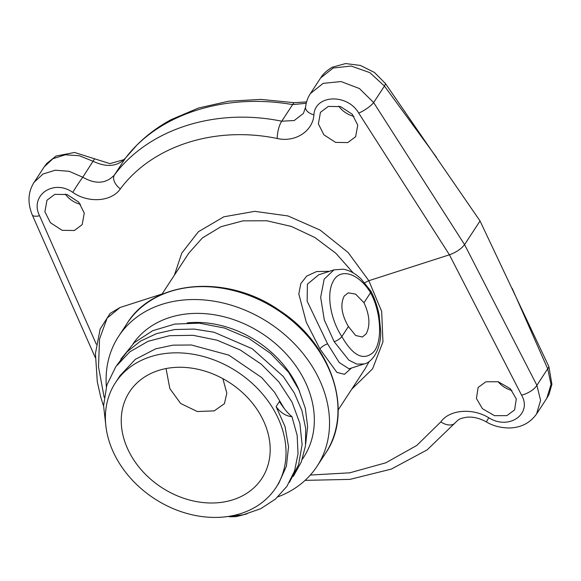 <?xml version="1.0" encoding="UTF-8"?>
<svg xmlns="http://www.w3.org/2000/svg" width="581" height="581" viewBox="0 0 581 581"><rect width="100%" height="100%" fill="white"/><g stroke="black" fill="none" stroke-linecap="round" stroke-linejoin="round"><path stroke-width="0.87" d="M551.906 384.404L548.9 366.633L480.037 220.969L464.568 244.616C461.263 248.908 456.216 252.307 449.425 254.805L368.841 280.71L348.092 252.466L320.189 230.127L287.973 215.943L254.754 211.346L223.823 216.807L198.404 231.732L181.759 253.134L174.416 275.118M385.472 83.562A19.769 6.42 143.8 0 1 384.448 86.053L369.85 72.64L351.171 66.052L333.218 67.992L320.625 77.948C323.319 73.685 327.256 70.098 332.448 67.171L345.608 63.569L360.431 65.442L374.476 72.48L385.472 83.562L480.037 220.969M306.601 101.929L294.051 102.677L260.869 99.402L228.718 101.196L198.52 108.015L171.097 119.65C158.301 126.571 146.928 135.017 136.978 144.981L125.605 157.923A19.769 12.484 37.7 0 0 125.256 158.417C117.333 166.645 106.643 167.618 93.185 161.322L79.35 155.73L65.268 154.807L52.973 158.686L44.243 166.812L46.8 163.421L56.066 156.035L74.55 152.469L109.918 163.631L123.782 159.688M338.745 106.127A21.41 16.922 -146.8 0 0 353.938 116.353M65.275 194.054A21.41 16.922 -146.8 0 0 80.468 204.28M498.113 381.702A21.41 16.922 -146.8 0 0 511.948 390.476M310.319 475.055L349.755 472.818L385.878 462.781L416.759 445.46L440.826 421.893C449.295 409.663 472.426 407.68 488.788 417.768L486.312 421.886C492.964 425.895 500.764 427.928 509.704 427.986C521.266 427.565 530.228 422.881 536.59 413.919L540.591 400.382L536.888 385.305L464.568 244.616L373.648 102.561L359.436 88.552L341.025 81.558L323.159 83.366L310.436 93.526L320.61 77.977M351.716 389.219L372.581 368.826L382.959 341.897L381.673 311.401L368.841 280.71L364.679 282.736M506.85 415.626L514.599 409.932L516.298 398.958L510.336 388.718L498.244 381.739L485.883 381.768L478.134 387.469L476.435 398.435L482.39 408.675L494.489 415.662L506.85 415.626M103.571 406.09L100.709 396.983L97.303 381.848L95.429 353.582L100.135 329.049L110.121 313.413L120.049 307.502L107.115 318.148L99.54 339.028L98.509 366.894L104.181 397.411M277.979 496.828A118.597 93.708 33.2 0 0 317.066 466.26A118.597 93.708 33.2 0 0 314.51 370.25A118.597 93.708 -146.8 0 0 215.159 301.379A118.597 93.708 -146.8 0 0 118.575 336.414A118.597 93.708 -146.8 0 0 106.374 386.692M119.984 375.754L135.322 359.341L155.635 348.847L172.891 345.15L191.352 344.983L228.841 355.129L261.69 377.57L274.559 392.291L284.327 408.668M240.962 513.502A95.88 75.755 -146.8 0 0 275.946 487.619A95.88 75.755 -146.8 0 0 258.037 389.016A95.88 75.755 -146.8 0 0 150.464 356.756A95.88 75.755 -146.8 0 0 115.481 382.647A95.88 75.755 -146.8 0 0 133.39 481.25A95.88 75.755 -146.8 0 0 240.962 513.502M276.106 406.591L279.396 401.565C283.637 408.269 287.82 413.302 291.945 416.671C285.917 416.134 280.638 412.779 276.106 406.591L285.024 426.505L288.546 446.789L286.397 466.223L278.8 483.254L275.946 487.619M291.945 416.671L297.145 435.314L298.038 453.667L294.589 470.908L286.956 486.275L275.488 499.064L260.687 508.716L243.228 514.788L223.874 517.003M106.076 427.587L103.578 405.712L106.882 385.014L115.793 366.705L129.803 351.846L148.097 341.301L169.594 335.687L193.045 335.31L217.069 340.183L240.258 350.002L261.261 364.178L278.836 381.862L291.967 401.994L299.876 423.375L302.12 444.726L298.561 464.778L289.425 482.332M116.883 365.173L127.108 351.774L140.544 341.098L156.645 333.588L174.772 329.529L194.185 329.078L214.113 332.252L252.277 348.774L283.187 376.386L294.313 392.988L301.909 410.578L305.679 428.422L305.475 445.801L301.307 461.989L293.354 476.326M120.812 359.174L134.305 342.652L152.716 330.698L174.866 324.06L199.319 323.167L224.513 328.047L248.813 338.382L270.659 353.473L288.648 372.334L298.917 389.931L305.345 408.341L307.618 426.599L305.679 444.044M233.032 499.762A79.06 62.472 -146.8 0 0 261.878 478.41A79.06 62.472 -146.8 0 0 247.107 397.099A79.06 62.472 -146.8 0 0 158.402 370.504A79.06 62.472 -146.8 0 0 129.548 391.848A79.06 62.472 -146.8 0 0 144.32 473.159A79.06 62.472 -146.8 0 0 233.032 499.762M366.153 333.901C370.446 325.592 369.719 315.2 363.982 302.73L355.587 294.109L348.186 292.839L344.264 295.983C340.074 304.262 341.461 314.444 348.418 326.522L355.659 335.513L362.384 337.002L366.153 333.901M363.982 302.73L370.547 292.686L370.903 291.139L361.171 279.047C355.557 273.586 349.566 270.303 343.189 269.199L333.966 269.867L318.722 274.769L307.393 284.218L307.153 301.19L327.575 343.843L339.253 362.537L349.036 368.833M333.966 269.867L324.162 279.163L320.654 297.269L324.285 319.906L334.198 341.715C337.619 340.459 340.168 338.738 341.846 336.566L348.418 326.522M334.198 341.715L348.898 360.184L356.814 364.113L364.243 363.946M329.485 271.312L316.638 271.552L306.739 276.062L300.835 283.564L298.816 293.971L306.267 322.172L319.935 348.992L336.893 372.392L344.489 374.317L351.418 368.071M338.178 409.917L365.188 368.623L369.276 361.367M353.248 272.939L335.963 253.367L314.909 237.542L291.393 226.452L266.89 220.773L242.938 220.86L220.933 226.713L202.37 237.949L188.76 253.207L161.743 294.502M96.323 344.257L39.559 215.747C29.384 195.536 53.474 178.636 72.785 192.405C88.61 203.386 111.523 201.672 120.318 188.927C152.367 145.766 215.006 125.627 277.202 138.489C295.141 142.657 312.832 131.262 313.914 114.885A13.174 7.008 -173.7 0 1 305.555 107.238C306.114 102.256 307.741 97.681 310.436 93.526M347.787 142.577L355.652 136.702L357.743 125.14L352.231 114.21L340.539 106.606L328.33 106.417L320.458 112.3L318.373 123.862L323.878 134.792L335.571 142.389L347.787 142.577M74.317 230.504L82.182 224.629L84.267 213.067L78.762 202.13L67.069 194.533L54.854 194.345L46.988 200.22L44.897 211.782L50.409 222.712L62.102 230.316L74.317 230.504M222.857 378.638L226.83 393.148L224.426 403.686L214.236 410.876L197.264 411.53L180.647 403.475L169.855 388.624L166.035 368.55M94.492 158.962L82.778 177.227C95.589 184.518 106.127 183.778 114.399 175.012C148.554 129.033 215.34 107.558 281.741 121.211L294.233 120.521L303.413 113.426L305.555 107.238M125.634 157.887A19.769 12.484 37.7 0 0 125.605 157.923L123.622 159.804M294.051 102.677A19.769 5.338 99.3 0 0 292.606 104.609C224.731 92.786 158.562 114.058 125.256 158.417L114.399 175.012A13.174 7.793 -142.5 0 0 120.318 188.927M306.252 103.265L292.606 104.609L281.741 121.211A13.174 4.089 -79 0 0 277.202 138.489M512.166 288.365L547.687 368.797L551.042 384.411L546.779 398.348L549.03 394.296L551.95 384.063M440.826 421.893A13.174 8.323 37.7 0 0 455.351 422.634L455.351 422.634C458.932 419.235 458.903 418.581 467.044 417.18C473.254 416.671 479.681 418.24 486.312 421.886M72.785 192.405A13.174 0.77 -57.1 0 1 82.778 177.227L69.161 171.308L55.195 170.211L42.9 174.082L34.061 182.383C27.99 191.962 27.387 202.798 32.245 214.883L95.306 357.649M488.788 417.768C508.811 430.463 532.559 414.05 521.556 395.124L449.425 254.805L358.746 113.128A13.174 3.196 -32.6 0 0 373.648 102.561L384.448 86.053L436.462 157.24M322.956 357.337A118.597 93.708 -146.8 0 0 223.605 288.459A118.597 93.708 -146.8 0 0 127.028 323.501C153.863 279.541 227.607 273.767 279.802 310.661C332.121 344.511 354.214 412.176 325.513 453.347A118.597 93.708 -146.8 0 0 322.956 357.337M133.042 343.807A102.467 80.962 33.2 0 1 216.553 315.156A102.467 80.962 33.2 0 1 301.357 374.484A102.467 80.962 33.2 0 1 302.316 459.273M187.14 322.876A95.88 75.755 33.2 0 1 293.775 379.589A95.88 75.755 33.2 0 1 299.6 391.434M341.846 336.566C352.921 355.833 363.401 361.091 373.3 352.347C382.726 342.391 381.354 312.527 370.547 292.686C358.281 272.562 339.369 267.296 332.775 282.148C326.34 294.371 330.538 319.594 341.846 336.566M319.935 348.992A6.638 2.193 150 0 1 327.575 343.843M313.914 114.885C314.887 94.58 347.38 93.309 358.746 113.128M39.559 215.747A13.174 4.379 156.2 0 1 32.245 214.883M548.9 366.633A19.769 6.565 156.2 0 1 547.687 368.797L536.888 385.305A13.174 5.461 -27.2 0 1 521.556 395.124M229.575 516.77L236.039 516.676L246.976 513.858M120.049 307.502L162.077 293.993M127.028 323.501L118.575 336.414M317.066 466.26L325.513 453.347M120.296 375.282L115.481 382.647M348.97 368.855L364.214 363.953C372.871 362.137 381.151 348.302 380.722 331.54L379.066 314.677C377.374 306.231 374.651 298.387 370.903 291.139M305.083 480.371L349.907 479.39L391.311 469.099L427.122 449.89L455.322 422.67M546.779 398.348L536.59 413.919M34.061 182.383L44.243 166.812"/></g></svg>
